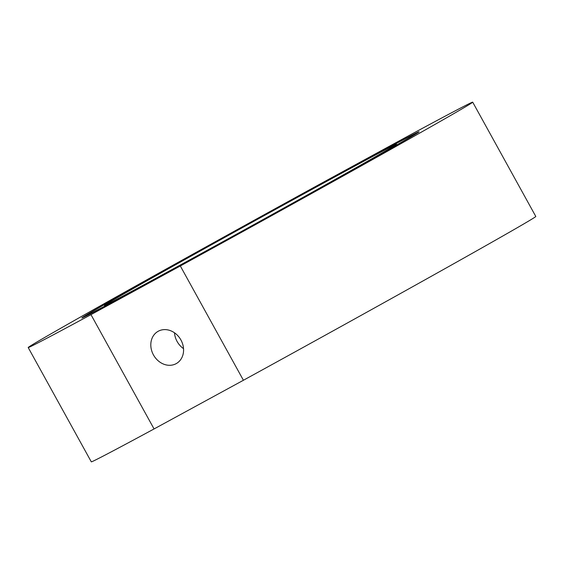<?xml version="1.0" encoding="UTF-8"?>
<svg xmlns="http://www.w3.org/2000/svg" width="564" height="564" viewBox="0 0 564 564"><rect width="100%" height="100%" fill="white"/><g stroke="black" fill="none" stroke-linecap="round" stroke-linejoin="round"><path stroke-width="0.85" d="M160.803 275.965A192.578 1.678 151.1 0 1 81.872 317.927A192.578 1.678 151.1 0 1 167.875 268.76A192.578 1.678 151.1 0 1 340.106 173.74A192.578 1.678 151.1 0 1 419.045 131.8A192.578 1.678 151.1 0 1 331.738 181.664A192.578 1.678 151.1 0 1 160.803 275.965M158.244 331.244A18.513 15.63 -119.7 0 0 158.019 331.371A18.513 15.63 -119.7 0 0 153.535 355.066A18.513 15.63 -119.7 0 0 176.137 363.66A18.513 15.63 -119.7 0 0 176.363 363.54A18.513 15.63 -119.7 0 0 180.847 339.845A18.513 15.63 -119.7 0 0 158.244 331.244M174.495 332.788A18.513 15.63 -119.7 0 0 183.526 348.637M180.318 265.968A253.87 2.214 -28.9 0 0 472.702 102.162A253.87 2.214 -28.9 0 0 409.936 135.057L320.585 183.737A253.87 2.214 -28.9 0 0 28.2 347.544A253.87 2.214 -28.9 0 0 90.973 314.642L180.318 265.968L243.415 380.263A253.87 2.214 -28.9 0 0 535.8 216.456L472.702 102.162M28.2 347.544L91.297 461.838A253.87 2.214 -28.9 0 0 154.064 428.943L243.415 380.263M90.973 314.642L154.064 428.943M111.164 300.739A187.861 1.643 -28.9 0 0 85.989 315.643A187.861 1.643 -28.9 0 0 205.331 251.558A187.861 1.643 -28.9 0 0 389.738 148.966A187.861 1.643 -28.9 0 0 414.921 134.063A187.861 1.643 -28.9 0 0 295.578 198.14A187.861 1.643 -28.9 0 0 111.164 300.739M374.144 157.462A166.824 1.459 -28.9 0 0 396.506 144.229A166.824 1.459 -28.9 0 0 290.523 201.136A166.824 1.459 -28.9 0 0 126.759 292.244A166.824 1.459 -28.9 0 0 104.403 305.476A166.824 1.459 -28.9 0 0 210.379 248.569A166.824 1.459 -28.9 0 0 374.144 157.462"/></g></svg>
